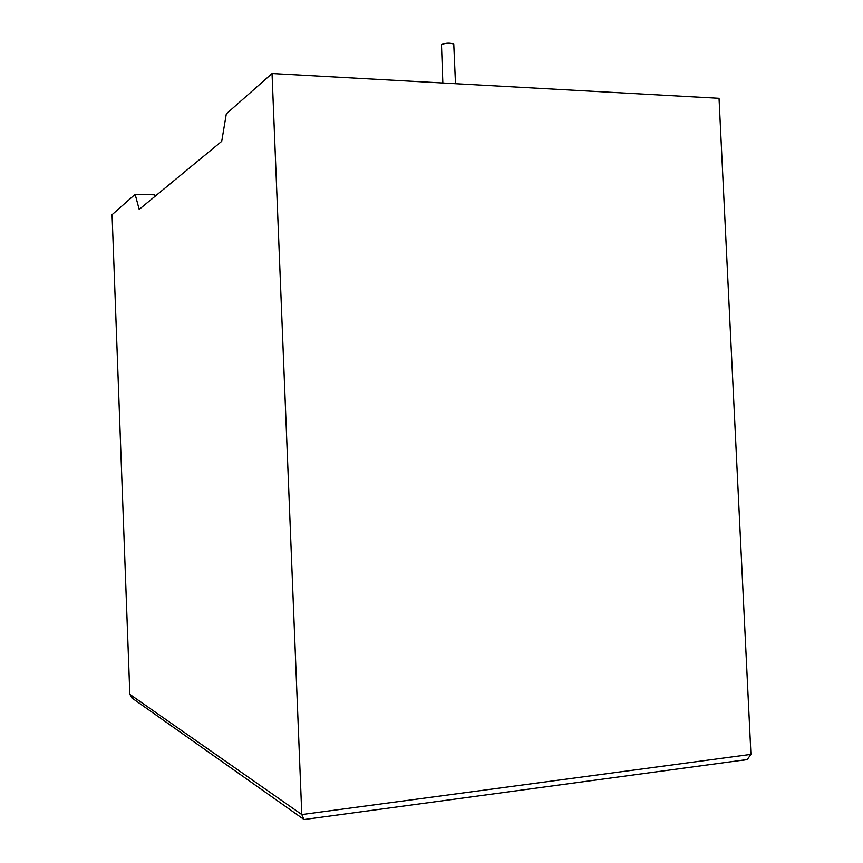 <?xml version="1.0" encoding="UTF-8"?>
<svg xmlns="http://www.w3.org/2000/svg" width="863" height="863" viewBox="0 0 863 863"><rect width="100%" height="100%" fill="white"/><g stroke="black" fill="none" stroke-linecap="round" stroke-linejoin="round"><path stroke-width="1.29" d="M453.809 45.124L453.765 44.11C449.979 42.729 445.891 42.891 441.478 44.596L442.838 82.999M132.46 698.372L129.828 694.337L112.071 214.704L135.135 194.348L139.191 209.396L221.726 141.316L226.311 113.884L272.039 73.528L301.791 814.564L750.929 754.37L747.239 759.537L741.91 760.486M750.929 754.37L719.03 98.306L272.039 73.528M135.135 194.348L154.768 194.822L155.167 196.225M306.494 819.203L304.035 819.537L301.791 814.564L129.828 694.337M453.765 44.11L455.491 83.7M747.239 759.537L304.035 819.537M131.651 697.811L303.431 819.095"/></g></svg>
